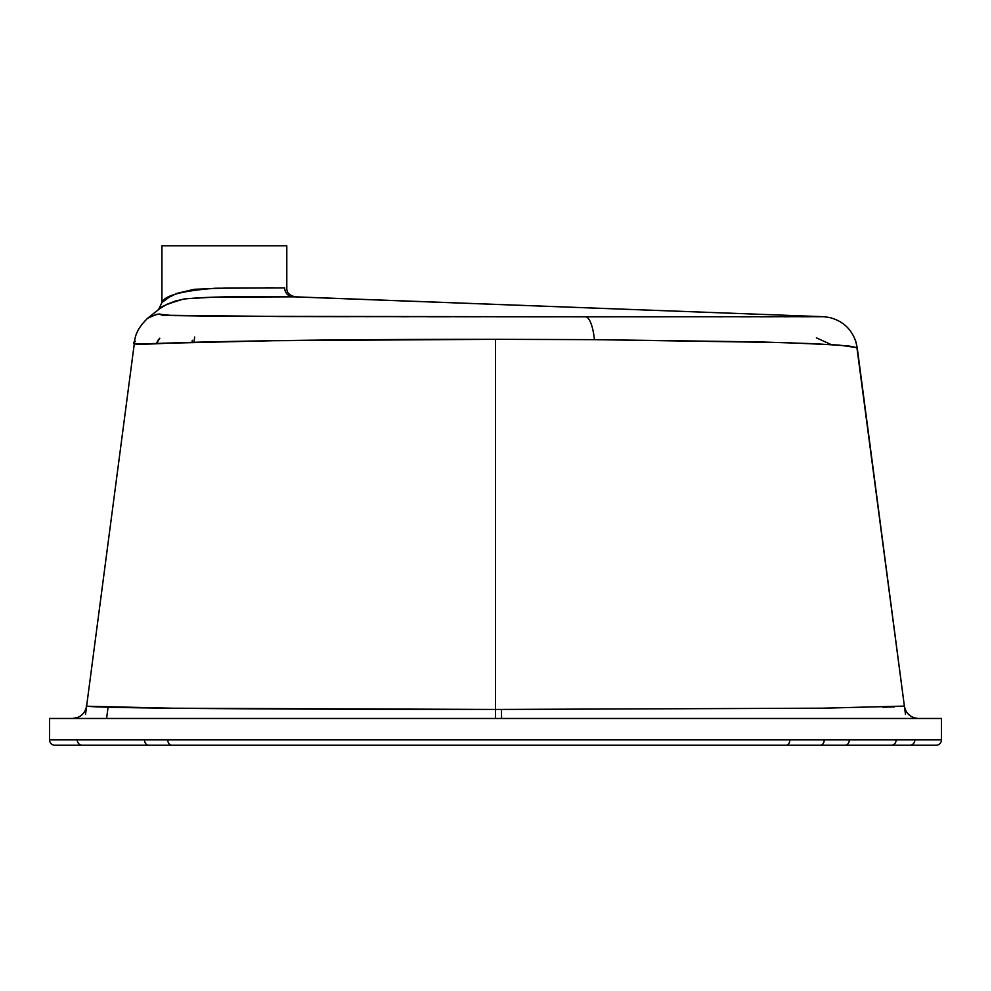 <?xml version="1.0" encoding="UTF-8"?>
<svg xmlns="http://www.w3.org/2000/svg" width="991" height="991" viewBox="0 0 991 991"><rect width="100%" height="100%" fill="white"/><g stroke="black" fill="none" stroke-linecap="round" stroke-linejoin="round"><path stroke-width="1.49" d="M391.817 339.579C264.944 340.062 163.639 342.824 140.4 344.174C127.145 343.059 138.121 340.718 134.59 341.523L134.392 343.047C130.614 344.633 143.608 344.595 173.4 342.911C233.108 340.83 362.508 339.195 495.512 339.318L495.512 718.475L495.512 709.445L501.396 709.445L501.582 718.475L501.396 709.445L824.103 708.169L904.288 706.112M158.857 314.147L173.053 315.596L225.242 316.302L585.631 316.798A35.676 9.799 90 0 1 594.439 339.653L784.389 342.589L838.82 345.066L857.215 347.68L848.569 345.933L814.998 343.728L758.412 341.883L594.439 339.653L495.512 339.318L594.439 339.653A35.676 9.799 -90 0 0 585.631 316.798L283.166 316.525L165.683 315.249C157.916 316.067 163.924 311.558 152.626 316.055L148.278 317.888M151.573 316.377L153.741 315.485M153.803 315.448L156.516 314.407M156.677 314.37L158.82 314.135M160.74 314.667L162.165 314.915M163.205 315.039L175.481 315.671M278.223 316.513L349.575 316.649M366.026 316.674L368.07 316.674M87.022 706.236L172.768 708.218L495.512 709.445L495.512 339.318L273.367 340.718L134.268 344.013M134.38 343.171L134.603 341.461C135.234 333.707 139.595 325.952 147.696 318.222L156.33 314.457L159.774 314.358M294.711 296.817L823.187 316.686L585.631 316.798L823.187 316.686L292.964 296.805A8.919 8.609 90.5 0 1 284.677 287.898L226.815 288.022L194.186 289.298L177.005 293.348L169.288 297.139L161.929 302.54L161.929 245.768L286.795 245.768L286.795 287.91C286.572 292.593 289.434 295.553 295.38 296.829L214.527 297.127L185.218 298.799L175.221 301.078L166.785 304.373L159.563 308.796L147.696 318.222L158.585 309.514L161.929 302.54L165.695 299.555M487.015 709.445C322.125 709.432 166.104 708.627 111.698 707.301C80.841 706.595 86.874 705.753 86.626 706.063L86.626 706.063C85.87 705.741 82.736 706.781 116.195 707.401C174.689 708.689 332.233 709.457 495.512 709.445L821.675 708.193L904.325 706.1C905.997 713.731 910.717 717.868 918.521 718.475C910.717 717.868 905.997 713.731 904.374 706.063L905.489 714.511M894.291 706.893L882.931 707.24M846.871 345.76L847.701 345.847M160.616 308.052L161.57 307.408M822.567 316.699L819.916 316.724M818.554 316.724L815.643 316.736M810.452 316.748L805.708 316.761M804.382 316.761L801.013 316.761M789.53 316.773L784.426 316.786M772.881 316.786L759.924 316.798M751.128 316.798L740.376 316.798M721.869 316.81L719.193 316.81M661.369 316.81L636.866 316.81M612.265 316.81L590.091 316.81M553.919 316.798L496.689 316.773M480.536 316.761L455.526 316.748M450.769 316.748L427.666 316.736M408.49 316.724L400.971 316.711M347.618 316.649L316.216 316.6M295.12 316.563L285.012 316.538M171.468 315.534L168.458 315.411M165.435 315.225L160.443 314.593M159.712 314.333L158.907 314.147M157.594 314.184L153.147 315.782M152.49 316.092L150.57 316.761M152.057 316.216L151.363 316.451M148.551 317.727L147.832 318.136M193.963 342.304L194.657 336.99L193.963 342.304M192.328 340.309L192.056 342.353L192.328 340.309M163.465 745.232L54.901 745.232A5.351 5.351 0 0 1 49.55 739.881A5.351 5.351 0 0 0 54.901 745.232L82.265 745.232A5.351 5.017 -90 0 1 77.236 739.881L49.55 739.881L49.55 718.475L941.45 718.475L49.55 718.475L49.55 739.881L941.45 739.881L941.45 718.475L941.45 739.881L77.236 739.881A5.351 5.017 90 0 0 82.265 745.232L936.099 745.232A5.351 5.351 0 0 0 941.45 739.881A5.351 5.351 0 0 1 936.099 745.232L909.837 745.232A5.351 5.029 -90 0 0 914.866 739.881A5.351 5.029 90 0 1 909.837 745.232L891.343 745.232A5.351 4.806 -90 0 0 896.149 739.881A5.351 4.806 90 0 1 891.343 745.232L895.728 745.232M134.603 341.412L85.511 714.511M134.268 344.038L134.417 342.886M134.442 342.663L134.355 343.357M893.597 745.232L887.738 745.232M827.881 745.232L804.543 745.232M186.89 745.232L171.716 745.232A5.351 3.927 -90 0 1 167.789 739.881A5.351 3.927 90 0 0 171.716 745.232L786.309 745.232A5.351 3.53 -90 0 0 789.839 739.881A5.351 3.53 90 0 1 786.309 745.232L820.3 745.232A5.351 3.939 -90 0 0 824.252 739.881A5.351 3.939 90 0 1 820.3 745.232L845.075 745.232A5.351 4.249 -90 0 0 849.324 739.881A5.351 4.249 90 0 1 845.075 745.232M158.771 339.616L156.801 343.183M158.61 339.281L156.875 342.49M158.585 309.514C158.932 307.346 167.268 303.865 183.583 299.084C220.002 295.219 282.881 297.189 292.964 296.805A8.919 8.609 -89.5 0 1 284.677 287.898L215.53 288.232C182.158 290.759 164.283 295.541 161.929 302.54L161.929 245.768L286.795 245.768M162.066 302.428L163.119 301.549M170.303 296.544L171.716 295.752M265.737 287.774L273.516 287.786M95.247 745.232L820.3 745.232M855.617 340.842L857.215 347.643L904.374 706.063C905.997 713.731 910.717 717.868 918.521 718.475L918.521 718.475C910.717 717.868 905.997 713.731 904.374 706.063L856.311 343.109C852.074 329.408 843.007 320.849 829.095 317.405L823.187 316.686M148.712 745.232A5.351 4.212 -90 0 1 144.5 739.881A5.351 4.212 90 0 0 148.712 745.232L171.716 745.232M910.469 715.985L907.434 713.186M106.582 718.475L108.069 707.215M159.824 338.191L156.652 343.505M831.139 344.558L816.361 337.844M77.595 717.534L72.479 718.475C80.283 717.868 85.003 713.731 86.626 706.063C85.003 713.731 80.283 717.868 72.479 718.475C80.283 717.868 85.003 713.731 86.626 706.063L86.477 706.967M85.251 710.559L84.074 712.529M78.673 717.063L80.457 716.035"/></g></svg>

